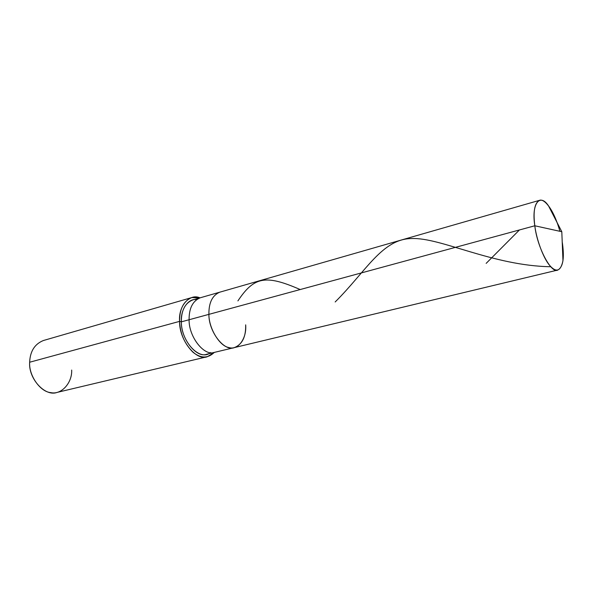 <?xml version="1.0" encoding="UTF-8"?>
<svg xmlns="http://www.w3.org/2000/svg" width="593" height="593" viewBox="0 0 593 593"><rect width="100%" height="100%" fill="white"/><g stroke="black" fill="none" stroke-linecap="round" stroke-linejoin="round"><path stroke-width="0.89" d="M559.888 231.3C554.633 212.005 545.004 198.077 539.445 200.345C534.582 203.028 533.04 211.508 534.812 225.777L208.899 314.357C208.662 332.073 224.525 351.983 234.361 347.594C224.525 351.983 208.662 332.073 208.899 314.357L534.812 225.777L561.801 231.722L534.812 225.777C537.184 247.526 551.475 274.166 557.805 270.037C562.913 267.235 564.477 258.511 562.512 243.856L562.972 260.712C560.726 271.253 556.338 272.884 549.807 265.59C543.336 258.34 536.406 239.172 534.812 225.777C531.224 203.466 539.993 192.769 548.54 205.919C551.616 209.959 554.477 215.533 557.124 222.627M562.512 243.856L562.216 241.944L562.512 243.856M208.899 314.357C208.751 328.27 219.647 346.193 228.824 347.513C238.104 350.663 246.881 338.373 245.665 324.845C246.881 338.373 238.104 350.663 228.824 347.513C219.647 346.193 208.751 328.27 208.899 314.357C208.736 302.734 212.361 295.344 219.766 292.179C212.361 295.344 208.736 302.734 208.899 314.357L189.093 319.738L208.899 314.357M557.805 270.037L234.361 347.594C242.218 344.466 245.991 336.883 245.665 324.845M234.361 347.594L214.584 352.338C204.607 356.727 188.737 337.202 189.093 319.738C188.737 337.202 204.607 356.727 214.584 352.338L206.846 354.191C196.824 358.58 180.939 339.211 181.347 321.843L189.093 319.738C189.004 308.278 192.718 300.97 200.219 297.797C192.718 300.97 189.004 308.278 189.093 319.738L181.347 321.843C181.213 341.976 200.16 361.73 210.552 352.568M207.372 356.689L57.128 392.396C45.461 397.051 28.345 379.046 29.65 362.234L179.575 321.369C179.116 340.323 196.461 361.456 207.372 356.689L214.31 352.405C207.898 358.543 200.812 358.506 193.044 352.279C184.638 343.984 180.153 333.681 179.575 321.369L181.347 321.843C181.295 310.45 185.031 303.171 192.569 299.991L539.445 200.345M196.594 299.584C188.063 298.212 180.48 309.731 181.347 321.843L179.575 321.369L29.65 362.234C28.672 375.473 40.22 391.869 50.776 392.618C61.346 395.094 72.279 382.893 71.679 370.062M179.575 321.369C178.3 305.714 189.923 293.098 199.952 297.871L191.798 297.56C183.593 301.029 179.523 308.96 179.575 321.369M29.65 362.234C30.132 351.234 34.735 343.984 43.459 340.501L191.798 297.56M519.438 229.958L486.156 263.374M300.184 289.547C265.582 274.47 254.1 276.583 237.904 300.903M550.845 266.739C492.731 265.82 440.732 237.356 411.735 238.542C382.226 238.816 366.244 271.097 335.171 301.97M562.972 260.712L561.801 231.722L548.54 205.919"/></g></svg>
